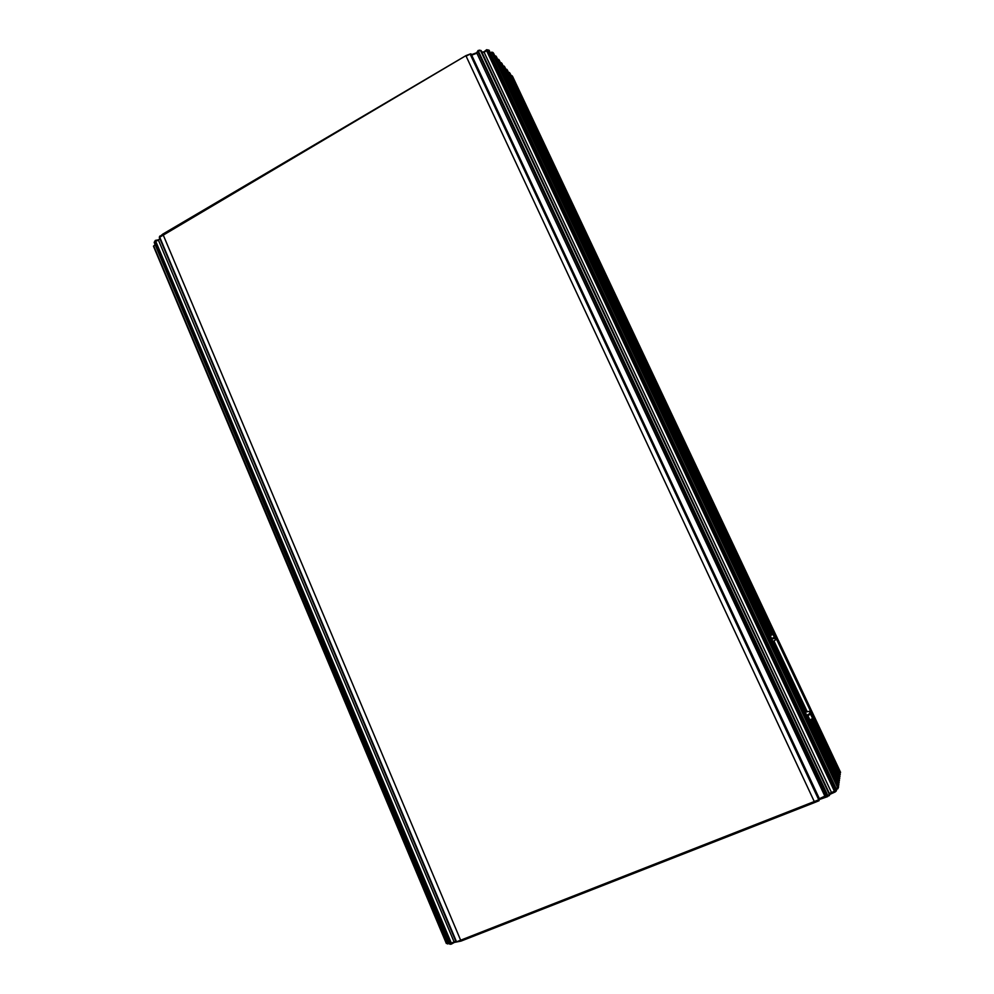 <?xml version="1.0" encoding="UTF-8"?>
<svg xmlns="http://www.w3.org/2000/svg" width="994" height="994" viewBox="0 0 994 994"><rect width="100%" height="100%" fill="white"/><g stroke="black" fill="none" stroke-linecap="round" stroke-linejoin="round"><path stroke-width="1.49" d="M771.307 638.247L771.903 639.13L771.506 638.384L775.407 637.092L774.748 638.31L775.68 639.788L773.307 641.341L774.835 643.926L773.879 644.336L804.32 709.02L807.215 717.27M773.879 644.336L772.984 642.795M499.224 60.137L772.425 640.633L772.537 643.578M499.187 60.05L497.696 59.416M509.984 73.233L776.364 638.62L775.68 639.788L776.239 638.645M771.506 638.384L770.561 636.371M770.437 633.725L772.723 633.414L772.152 634.756L770.81 634.594M507.35 70.027L505.884 69.344M770.039 632.892L770.984 632.308L770.462 633.7M504.679 66.772L503.2 66.076M501.982 63.479L770.797 634.507L770.499 636.533M770.797 634.495L501.945 63.405L500.479 62.771M772.276 643.006L773.084 642.596L498.615 59.354M838.327 783.396L839.11 782.899L808.594 718.053L807.799 718.513M813.092 719.258L809.551 719.507L807.401 717.668L808.544 718.103M839.16 782.427L809.551 719.519L839.11 782.899M770.151 635.8L770.959 635.39L501.374 62.721M838.625 781.284L839.396 780.787L812.098 722.812L811.315 723.259M839.433 780.327L812.545 723.185L839.396 780.787M813.577 722.874L812.781 723.682M839.719 778.265L838.911 779.197M504.666 66.735L770.984 632.321L504.666 66.735M813.639 722.886L839.731 778.29L813.639 722.899L811.502 722.576M839.197 777.146L840.005 776.239L813.167 719.283L813.403 720.327L810.607 721.768M509.4 72.5L508.543 72.562M776.302 638.732L810.719 711.518L811.452 713.593L807.898 715.705L807.538 714.848L808.532 718.028M840.278 774.251L810.719 711.53L840.278 774.251L839.483 775.134M776.376 638.608L509.972 73.196M819.628 799.226L471.119 53.962L819.628 799.226L818.733 799.797L819.068 800.704L814.72 802.493L461.017 941.094L454.32 942.436L451.301 944.138L449.077 943.791L450.096 943.629L154.828 241.368L154.393 242.623M448.841 943.468L446.393 943.492M836.066 788.453L837.656 787.77L837.979 788.664L836.463 789.323M829.505 793.436L834.401 791.224L835.258 791.92L836.563 789.882L835.258 791.92L829.431 794.579L480.475 50.433L477.791 51.365L476.499 53.353L471.815 55.092M829.655 794.454L827.679 796.592L819.106 799.623M471.119 53.962L470.087 54.011L818.733 799.797L456.532 941.815L159.562 236.796L162.842 234.087L465.987 55.602L159.462 237.367M470.684 53.825L465.987 55.602M471.554 54.645L476.673 52.744L478.064 50.532L479.754 50.147M481.792 52.036L483.929 51.887L486.625 49.7L488.936 50.16L487.433 49.973L484.302 52.185L481.928 52.334M490.315 52.781L492.477 52.396L490.539 53.254M155.312 245.108L154.145 245.593L155.101 244.636M449.052 943.641L154.244 242.275L155.35 240.399L158.543 239.815L159.848 238.572M838.029 785.558L838.886 784.601L496.391 56.646L494.888 55.999M492.602 52.384L491.682 52.123L837.656 787.77L838.588 786.751L493.558 53.191L492.477 52.396M831.729 793.063L483.929 51.887M819.528 798.642L824.424 796.318L827.679 796.592L827.791 795.473L829.431 794.579L829.319 795.697L829.791 794.355M825.244 796.977L476.673 52.744M470.584 53.838L466.099 56.136L814.72 802.493M454.32 942.436L158.506 240.299L154.828 241.368L155.35 240.399L451.326 943.12L455.761 941.181M159.984 238.895L158.543 239.815M447.685 943.989L153.672 245.866L446.207 943.182L448.493 942.647M839.756 773.133L840.539 772.276L512.544 76.327L511.164 75.73M807.252 711.729L773.928 640.931M774.835 643.926L806.507 711.878L809.389 711.331L810.085 713.319L811.452 713.593L840.216 774.661M809.663 719.457L807.898 715.705M446.331 943.468L153.474 246.239L446.331 943.468M451.326 943.12L450.096 943.629L451.301 944.138L451.326 943.12M478.064 50.532L827.791 795.473L826.387 795.995L477.791 51.365M481.096 50.545L829.729 794.181L480.549 50.421M486.625 49.7L487.743 49.961L835.706 790.59L834.401 791.224L486.476 50.421L487.433 49.973M836.488 789.708L489.123 50.57M838.874 784.577L496.391 56.646M840.526 772.239L512.544 76.327M805.289 708.61L804.32 709.02M770.946 635.365L772.152 634.756M774.748 638.31L771.903 639.13M807.538 714.848L810.073 713.319M811.738 718.836L811.961 719.83L810.122 720.737M839.669 778.724L813.539 723.234L812.26 722.961M504.082 66.014L770.822 632.495L770.4 633.65M810.719 711.53L809.389 711.331M813.03 719.234L810.085 713.319L811.439 713.605M774.748 638.297L772.661 633.538M839.942 776.674L813.403 720.315L811.961 719.83L813.502 722.849M506.766 69.282L772.226 632.905L771.679 634.259L770.934 632.445M776.364 638.62L509.947 73.158M507.338 69.99L772.723 633.402L507.313 69.953M838.824 785.049L495.82 55.95M838.526 787.223L492.974 52.483M461.017 941.094L162.842 234.087M840.489 772.673L512.009 75.681M449.114 943.791L450.319 944.3M511.686 75.594L511.003 75.395M772.425 640.621L499.212 60.087M840.005 776.239L813.167 719.271M448.965 943.766L154.207 242.486M456.06 941.89L159.288 237.231M836.662 789.745L489.147 50.296M838.588 786.751L493.583 53.241M813.539 723.247L812.086 722.638M839.47 777.643L839.756 776.861M839.197 779.694L839.47 778.911M838.911 781.756L839.197 780.986M838.625 783.881L838.899 783.098M838.34 786.03L838.613 785.248M838.041 788.217L838.315 787.434M836.116 791.212L836.588 789.87M155.35 240.399L155.002 241.194M159.848 236.063L159.5 236.845"/></g></svg>
